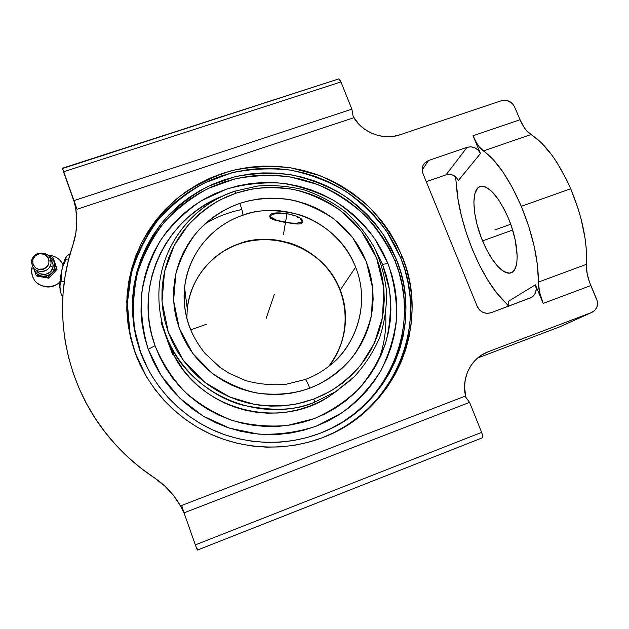 <?xml version="1.0" encoding="UTF-8"?>
<svg xmlns="http://www.w3.org/2000/svg" width="629" height="629" viewBox="0 0 629 629"><rect width="100%" height="100%" fill="white"/><g stroke="black" fill="none" stroke-linecap="round" stroke-linejoin="round"><path stroke-width="0.94" d="M355.629 267.176C344.889 239.814 320.491 220.85 298.201 214.379C275.368 209.095 256.947 209.378 242.936 215.22C242.928 213.066 241.882 209.119 239.791 203.387C253.369 198.976 270.706 196.759 291.282 199.896C305.521 203.183 319.744 209.551 333.952 218.994L352.751 237.762L366.33 261.735L372.722 288.483L371.558 314.932C367.336 331.42 360.881 345.596 352.193 357.453C338.481 373.335 323.424 382.888 309.751 388.203C307.589 382.691 306.071 379.806 305.199 379.539C306.071 379.806 307.589 382.691 309.751 388.203C295.937 393.172 278.049 395.932 256.593 392.976C241.709 389.713 226.872 383.124 212.091 373.209L192.773 353.451L179.296 328.33L173.604 300.662L175.837 273.835C180.806 257.387 187.859 243.462 196.995 232.054C211.234 216.903 226.33 208.128 239.791 203.387C241.882 209.119 242.928 213.066 242.936 215.22C286.682 199.432 339.542 223.861 355.629 267.176C369.278 300.796 358.955 342.192 329.981 365.363C351.91 349.457 371.928 307.691 355.629 267.176L340.226 290.071C351.525 318.258 343.072 349.441 328.637 366.44C346.052 342.884 349.921 317.433 340.226 290.071L355.629 267.176M235.93 193.182L234.884 191.177L235.93 193.182L220.551 199.692C209.677 205.644 198.913 214.08 188.252 224.993L174.186 245.522L164.57 271.469L162.023 301.37L168.305 332.238L183.306 360.299L204.85 382.369L229.64 396.978L254.541 404.423C270.36 406.318 284.607 406.122 297.265 403.826L313.847 399.022L329.399 391.749C340.265 385.2 350.833 376.166 361.093 364.647L374.208 343.403L382.542 317.236L383.776 287.807L376.606 258.071L361.486 231.441L340.58 210.605C324.792 200.116 308.988 193.04 293.169 189.376C278.057 187.308 264.377 187.206 252.119 189.054L235.93 193.182L246.214 190.265L256.726 188.338L267.372 187.418L278.065 187.513L288.703 188.614L299.184 190.705L309.421 193.779L319.312 197.797L328.786 202.719L337.749 208.513L346.115 215.118L353.812 222.477L360.771 230.521L366.927 239.193L372.226 248.4L376.606 258.071L380.034 268.119L382.471 278.45L383.879 288.963L384.256 299.577L383.58 310.183L381.858 320.688L379.09 330.988L375.309 340.981L370.528 350.573L364.804 359.67L358.168 368.169L350.699 376L342.443 383.069L333.496 389.312L323.935 394.642L313.847 399.022L314.634 402.19L313.847 399.022L303.335 402.387L292.509 404.706L281.478 405.957L270.336 406.106L259.219 405.155L248.235 403.118L237.487 400.005L227.1 395.845L217.17 390.688L207.806 384.586L199.102 377.597L191.153 369.797L184.03 361.274L177.81 352.106L172.55 342.396L168.305 332.238L165.105 321.749L162.99 311.025L161.96 300.182L162.03 289.324L163.194 278.568L165.419 268.009L168.698 257.748L172.975 247.897L178.204 238.533L184.336 229.75L191.302 221.628L199.031 214.245L207.436 207.649L216.455 201.917L225.984 197.081L235.93 193.182M166.866 338.945L161.11 322.496L165.474 333.755C161.205 321.726 159.011 309.554 158.893 297.258C157.926 249.674 190.524 205.51 234.876 191.177L257.662 186.035C273.308 184.863 288.758 186.129 303.996 189.84C318.84 194.896 332.529 202.098 345.077 211.454C356.714 221.895 366.44 233.862 374.239 247.378C380.757 261.538 384.869 276.367 386.56 291.872C386.796 307.471 384.484 322.74 379.633 337.655C373.367 352.083 364.867 365.158 354.135 376.881L335.548 391.733L351.092 379.782L335.548 391.733L314.634 402.19C257.497 425.361 184.879 392.15 165.474 333.755C161.228 321.883 159.035 309.72 158.893 297.258C157.95 249.705 190.516 205.628 234.821 191.31M186.837 318.423L187.261 308.745C190.233 279.237 211.454 253.267 239.279 243.903L239.405 243.643C251.954 238.344 268.441 238.045 288.892 242.739C308.847 248.502 330.673 265.509 340.226 290.071C325.932 251.175 278.561 229.31 239.405 243.643L239.272 243.903M330.249 395.704L331.051 395.036L330.249 395.704M60.03 281.446C55.855 288.043 38.833 289.175 33.832 279.111C38.833 289.175 55.855 288.043 60.03 281.446M60.337 260.603L63.104 264.793L60.337 260.603M38.267 253.306C46.829 252.135 51.075 255.665 51.004 263.889C51.075 255.665 46.829 252.135 38.267 253.306L38.243 254.045C48.229 250.287 53.646 265.886 43.393 268.976L44.407 271.099C47.922 269.778 50.116 267.372 51.004 263.889C50.116 267.372 47.922 269.778 44.407 271.099L43.393 268.976L47.34 266.232L48.795 263.433L49.046 260.351L48.04 257.442L44.565 254.352L39.824 253.676L35.421 255.626L32.818 259.565L32.912 264.164L35.672 267.868L38.566 269.196L43.393 268.976C33.361 272.766 27.975 257.072 38.243 254.045L38.267 253.306C34.76 254.611 32.559 257.002 31.647 260.485C32.559 257.002 34.76 254.611 38.267 253.306M50.328 265.886L52.946 267.474C53.465 264.77 52.836 262.372 51.059 260.28L52.978 264.125L52.946 267.474L50.328 265.886M192.906 334.88L189.329 326.459C184.777 313.761 183.196 300.819 184.58 287.602C187.898 254.572 211.753 225.559 242.936 215.22C222.894 221.581 190.375 243.022 184.58 287.602C183.165 300.489 184.745 313.439 189.321 326.435L192.906 334.88M329.376 396.27L338.237 389.956L328.629 396.742L319.304 401.955L309.468 406.232L299.215 409.526L288.664 411.798L277.908 413.017L267.05 413.167L256.215 412.254L245.507 410.273L235.042 407.238L224.915 403.197L215.244 398.173L206.123 392.221L197.648 385.412L189.903 377.809L182.96 369.49L173.337 354.198C200.337 409.896 278.718 430.637 329.376 396.27L335.548 391.733L314.634 402.19C296.361 410.603 271.893 411.46 241.237 404.777C211.297 396.427 178.628 370.45 165.474 333.755L161.055 322.268L172.566 354.316L167.644 341.177M279.315 198.332L280.015 198.552L279.315 198.332M148.216 349.299L155.041 345.683C132.727 286.423 165.962 217.154 223.083 195.894L207.955 203.167L198.111 209.426L188.912 216.62L180.46 224.687L172.833 233.556L166.111 243.148L160.371 253.377L155.67 264.149L152.061 275.368L149.592 286.918L148.295 298.689L148.185 310.577L149.277 322.449L151.565 334.188L155.041 345.683L148.216 349.299L153.083 361.038L159.121 372.266L166.276 382.872L174.477 392.732L183.644 401.75L193.677 409.833L204.488 416.885L215.944 422.837L227.942 427.626L240.349 431.203L253.039 433.53L265.87 434.6L278.726 434.387L291.463 432.909L303.949 430.181L316.065 426.25L327.678 421.147L338.693 414.936L348.985 407.694L358.475 399.494L367.053 390.42L374.664 380.576L381.229 370.056L386.686 358.978L391.01 347.444L394.155 335.564L396.105 323.463L396.852 311.245L396.396 299.034L394.745 286.942L391.93 275.07L387.975 263.535L374.923 238.957C363.641 224.026 350.196 211.352 334.589 200.95C318.046 192.081 300.497 186.16 281.926 183.188C263.15 182.017 244.697 183.982 226.574 189.093L201.138 200.871C185.5 211.423 172.118 224.364 160.985 239.688C151.447 256.097 145.055 273.733 141.8 292.603C140.511 311.764 142.649 330.665 148.216 349.299L161.055 375.364L179.603 398L202.9 415.942L229.695 428.207L258.527 434.144C278.277 434.906 297.454 432.272 316.065 426.25L341.712 412.97C357.154 401.388 370.033 387.598 380.356 371.597C388.95 354.693 394.359 336.9 396.577 318.235C396.891 299.475 394.029 281.242 387.975 263.535L382.935 252.433L376.842 241.866L369.773 231.928L361.785 222.697L352.955 214.261L343.355 206.697L333.087 200.061L322.229 194.408L310.883 189.809L299.152 186.286L287.138 183.872L274.944 182.607L262.678 182.496L250.452 183.542L238.383 185.744L226.574 189.093L215.134 193.551L204.173 199.094L193.787 205.675L184.093 213.247L175.177 221.738L167.125 231.071L160.033 241.174L153.963 251.946L148.994 263.299L145.173 275.125L142.547 287.304L141.163 299.719L141.03 312.251L142.17 324.776L144.568 337.168L148.216 349.299M374.499 247.881L382.534 264.353L387.975 263.535L382.534 264.353L389.5 289.851C391.38 307.542 390.153 325.059 385.829 342.412C379.743 359.277 370.851 374.648 359.167 388.518C346.06 401.168 331.058 411.209 314.154 418.647L287.398 425.448C268.787 427.036 250.421 425.369 232.29 420.439C214.748 413.693 198.921 404.148 184.824 391.812C172.087 378.131 162.156 362.752 155.041 345.683L159.664 356.8L165.396 367.446L172.181 377.486L179.965 386.827L188.653 395.374L198.166 403.024L208.403 409.707L219.262 415.344L230.631 419.881L242.385 423.278L254.407 425.495L266.57 426.509L278.757 426.32L290.826 424.929L302.667 422.366L314.154 418.647L325.169 413.819L335.619 407.954L345.392 401.098L354.394 393.329L362.548 384.744L369.773 375.411L376.016 365.449L381.213 354.945L385.333 344L388.329 332.741L390.192 321.254L390.916 309.665L390.499 298.067L388.942 286.588L386.277 275.313L382.534 264.353L373.665 246.489M396.364 259.407C423.105 322.307 392.071 403.103 325.767 430.944C291.447 445.882 250.649 446.126 215.558 431.179C180.547 416.036 152.65 386.285 140.031 351.045L148.42 369.931L140.55 352.036L145.228 363.625L151.683 375.655L159.334 387.016L168.108 397.583L177.921 407.246L188.669 415.903L200.242 423.459L212.523 429.835L225.371 434.961L238.666 438.79L252.253 441.283L266.004 442.407L279.763 442.171L293.397 440.575L306.763 437.65L319.729 433.42L332.159 427.94L343.929 421.281L354.937 413.512L365.064 404.722L374.224 395.004L382.338 384.461L389.335 373.209L395.154 361.353L399.753 349.016L403.087 336.318L405.147 323.385L405.917 310.341L405.414 297.297L403.629 284.387L400.602 271.72L396.364 259.407L390.963 247.567L384.453 236.292L376.897 225.685L368.366 215.841L358.931 206.847L348.694 198.772L337.726 191.688L326.144 185.665L314.036 180.751L301.519 176.985L288.695 174.406L275.675 173.046L262.584 172.912L249.54 174.013L236.646 176.348L224.026 179.902L211.808 184.643L200.093 190.548L188.991 197.553L178.62 205.62L169.075 214.67L160.45 224.632L152.847 235.411L146.337 246.922L140.998 259.046L136.894 271.681L134.063 284.701L132.554 297.981L132.397 311.386L133.592 324.792L136.147 338.056L140.031 351.045L134.158 328.472C131.862 309.059 132.829 289.914 137.059 271.052C143.097 252.74 151.927 235.993 163.564 220.803C176.576 206.815 191.46 195.32 208.23 186.294L234.884 176.765C253.534 173.109 272.278 172.456 291.109 174.799C309.649 178.833 327.088 185.626 343.426 195.194C358.829 206.186 372.116 219.293 383.297 234.523L396.364 259.407L395.036 261.011L396.364 259.407M327.544 430.15L327.528 430.157C391.702 401.554 421.131 322.598 395.036 261.011C387.283 243.942 377.03 228.524 364.285 214.748C350.329 202.184 334.754 192.097 317.551 184.478L290.535 176.993C271.83 174.665 253.22 175.326 234.703 178.958L208.238 188.433C191.593 197.396 176.812 208.82 163.894 222.713C152.352 237.801 143.577 254.438 137.594 272.616C133.395 291.345 132.436 310.349 134.724 329.627L140.55 352.036L136.69 339.149L134.158 325.979L132.963 312.668L133.128 299.357L134.622 286.171L137.421 273.245L141.501 260.697L146.801 248.652L153.256 237.227L160.812 226.519L169.366 216.628L178.84 207.633L189.14 199.621L200.156 192.655L211.792 186.789L223.924 182.08L236.449 178.542L249.249 176.222L262.207 175.121L275.211 175.255L288.129 176.607L300.866 179.163L313.297 182.897L325.319 187.78L336.822 193.763L347.703 200.793L357.877 208.812L367.234 217.752L375.71 227.525L383.21 238.053L389.673 249.249L395.036 261.011L399.234 273.238L402.238 285.818L404.007 298.641L404.51 311.591L403.739 324.548L401.687 337.396L398.369 349.999L393.801 362.249L388.022 374.019L381.08 385.192L373.021 395.665L363.916 405.312L353.86 414.031L342.939 421.744L331.247 428.357M241.843 209.536C228.712 212.177 216.407 216.974 204.936 223.916M325.295 436.557C395.484 408.591 428.821 323.723 400.704 257.859L402.08 256.231C430.645 323.007 396.333 409.133 324.792 436.762C289.159 451.079 247.394 450.435 211.627 434.592C175.955 418.537 147.65 387.881 134.74 351.753L146.25 376.386M508.271 217.956C519.011 242.967 519.971 270.517 511.039 272.805C503.522 275.824 490.722 260.925 482.577 240.876L512.643 230.057L482.577 240.876C472.45 217.021 470.744 189.345 480.108 186.53C488.709 185.217 498.097 195.698 508.271 217.956L511.581 226.739L515.237 240.026L517.195 255.932L516.849 262.356L515.638 267.419L513.641 270.95L512.383 272.098L509.396 273.143L504.026 271.626L498.011 266.641L491.862 258.716L486.044 248.526L481.004 236.889L477.112 224.695L474.659 212.854L473.865 202.279L474.832 193.842L477.529 188.299L478.795 187.19L481.798 186.208L485.376 186.915L491.501 191.161L498.058 198.961L504.434 209.669L508.271 217.956M591.905 312.377L559.716 326.844L477.647 358.011L559.716 326.844L591.441 312.566L594.727 310.451L596.874 307.156L597.55 303.194L597.291 301.149L590.843 285.55L543.181 303.406L535.397 284.811L508.311 301.393L509.042 306.016L508.311 301.393L535.397 284.811L543.181 303.406L539.556 292.171L538.385 282.114L586.425 264.322C587.51 241.89 582.265 216.698 570.7 188.739L521.315 206.32C532.81 234.586 538.503 259.856 538.385 282.114L586.425 264.322C586.126 270.674 587.596 277.751 590.843 285.55L543.181 303.406C539.949 295.52 538.353 288.428 538.385 282.114L537.512 265.469L534.241 246.489L528.73 226.346L521.315 206.32L570.7 188.739C558.481 161.504 545.233 143.443 530.947 134.567L483.394 150.929C496.603 160.285 509.246 178.754 521.315 206.32L512.462 187.733L502.783 171.733L492.892 159.263L479.337 146.966L476.656 143.05L473.016 135.762L480.446 153.531L458.344 180.531C455.64 175.436 451.543 173.541 446.047 174.838L449.656 174.351L453.25 175.255L456.3 177.425L458.344 180.531L480.446 153.531L473.016 135.762L520.057 119.73C523.265 127.058 526.898 132.004 530.947 134.567L483.394 150.929C479.644 148.224 476.184 143.168 473.016 135.762L520.057 119.73L523.8 126.916L526.607 130.746L541.144 142.563L551.602 154.71L556.728 162.156L566.359 179.304L570.7 188.739L578.09 208.576L581.007 218.656L585.072 238.32L586.165 247.59L586.37 266.625L587.297 274.393L589.735 282.775L596.654 299.168C598.604 305.081 597.023 309.484 591.92 312.369L488.316 351.69L482.978 354.229L488.316 351.69L591.441 312.566L560.258 326.616M31.647 260.485C31.56 268.748 35.814 272.286 44.407 271.099C35.814 272.286 31.56 268.748 31.647 260.485M36.458 270.556C40.185 277.075 51.712 274.897 52.946 267.474L50.446 271.909L45.823 274.33L40.633 273.922L37.732 272.105L36.458 270.556M49.699 275.345L51.311 273.458C48.968 275.439 46.255 276.359 43.165 276.225L48.158 277.255L56.382 268.237L54.707 263.606C55.273 266.484 54.692 269.165 52.962 271.649L54.699 267.781L54.707 263.606L52.529 257.151L49.321 256.451L52.529 257.151L53.253 258.197L57.082 269.236L48.897 278.207L36.844 276.1L36.05 275.14L43.165 276.225L47.521 275.644L51.311 273.458L56.382 268.237L57.082 269.236L48.897 278.207L36.844 276.1L36.05 275.14L40.743 275.801C37.826 274.889 35.704 273.12 34.359 270.494L36.954 273.796L40.743 275.801L48.158 277.255L48.897 278.207L48.158 277.255L49.699 275.345M49.715 256.994L53.937 261.389L52.82 259.612L49.715 256.994M33.62 268.324L36.05 275.14L33.62 268.324M57.082 269.236L52.529 257.151L57.082 269.236M32.142 268.331C31.238 271.406 31.804 274.999 33.832 279.111C31.458 274.928 30.947 270.659 32.299 266.295M61.815 270.038L59.826 284.277L60.431 291.927L59.826 286.179L61.233 281.053L61.115 275.526L61.815 270.038C60.345 277.106 59.669 283.089 59.771 287.988L60.101 284.426L61.233 281.053L64.307 281.588L61.233 281.053L61.351 272.774L62.523 267.341L65.825 259.667L65.809 257.874L66.603 256.2L65.424 258.228L61.815 270.038L63.443 264.715L65.825 259.667L66.092 257.025L67.342 255.429L70.212 253.636L66.603 256.2C64.96 258.488 63.364 263.095 61.815 270.038M59.959 289.827L60.36 291.675L59.959 289.827M61.728 295.402L60.36 291.675L61.728 295.402L62.892 295.599L61.728 295.402M68.459 260.139L65.825 259.667L68.459 260.139M159.742 241.638L160.387 240.797M482.246 437.847L197.388 550.084L195.729 545.964L184.038 512.863L469.588 402.363L481.633 432.367L469.588 402.363L184.038 512.863L195.344 544.879L481.633 432.367L195.344 544.879L197.38 550.1L482.325 437.823C483.001 437.241 482.773 435.417 481.633 432.367L482.679 436.141L482.317 437.823L197.38 550.1L197.624 548.826M505.354 302.431L508.625 306.166L505.354 302.431C481.649 280.896 458.069 223.122 456.379 183.825L458.03 199.259L461.395 215.865L466.293 232.95L472.521 249.839L479.833 265.878L487.962 280.4L496.58 292.792L505.354 302.431M455.404 176.6L456.379 183.825L455.404 176.6M426.273 181.679L446.047 174.838L467.072 147.328L428.561 160.513L422.122 170.034L428.561 160.513L467.072 147.328C473.032 145.936 477.49 148.004 480.446 153.531L478.221 150.166L474.895 147.807L470.979 146.809L467.072 147.328L446.047 174.838L426.273 181.679M62.578 168.509L338.795 78.9L340.949 81.951C340.077 79.867 339.338 78.853 338.732 78.916L62.413 168.226L63.545 171.796L340.949 81.951L63.545 171.796L73.75 200.698L351.878 109.163L340.949 81.951L351.878 109.163L73.75 200.698L77.037 209.268L353.396 117.882L351.878 109.163L353.396 117.882L77.037 209.268L62.578 168.509M74.253 202.003C78.059 216.345 77.587 230.749 72.846 245.216L68.317 260.705L65.062 276.563L63.104 292.689L62.468 308.988L63.183 325.35L65.243 341.657L68.647 357.799L73.389 373.673L79.435 389.154L86.771 404.14L95.333 418.521L105.074 432.202L115.94 445.065L127.844 457.031L140.715 468L154.459 477.906C137.413 466.608 122.396 453.163 109.391 437.564C64.284 383.926 51.035 308.375 72.846 245.216L75.85 233.123L76.809 220.834L75.732 208.639L74.253 202.003M184.116 513.083L181.058 506.888L173.769 495.778L164.837 486.044L154.459 477.906C167.629 486.712 177.512 498.443 184.116 513.091M184.038 512.863L181.679 505.457L184.038 512.863M469.588 402.363L465.043 396.191L181.679 505.457L465.043 396.191L469.588 402.363M465.861 397.308C460.978 379.389 469.942 359.796 485.942 352.688L488.316 351.69L481.672 355.023L475.846 359.654L471.05 365.41L467.489 372.069L465.287 379.389L464.548 387.087L465.861 397.308M535.397 284.811C537.221 290.276 535.853 294.545 531.285 297.603L490.99 312.739L531.757 297.328L533.313 296.094L535.515 292.807L536.246 288.845L535.397 284.811M490.99 312.739C484.857 314.327 480.265 312.212 477.199 306.378L422.869 173.352L477.199 306.378L479.502 309.924L482.93 312.377L486.964 313.368L490.99 312.739M422.869 173.352C421.564 169.846 421.965 166.63 424.064 163.713L428.561 160.513L425.188 162.494L422.924 165.624L422.106 169.437L422.869 173.352M514.561 106.844L520.057 119.73L514.561 106.844L512.344 103.541L507.171 100.538L501.36 100.719C507.21 99.382 511.613 101.426 514.561 106.844M399.973 134.803L501.36 100.719L399.973 134.803C383.069 140.825 361.722 132.475 353.144 116.444L359.049 124.408L364.686 129.275L371.157 133.026L378.202 135.534L385.546 136.682L392.905 136.43L399.973 134.803M134.74 351.753L130.69 338.19L128.041 324.344L126.806 310.356L126.987 296.369L128.575 282.515L131.54 268.937L135.84 255.767L141.423 243.124L148.224 231.142L156.173 219.906L165.168 209.536L175.129 200.116L185.956 191.719L197.53 184.431L209.748 178.29L222.493 173.36L235.647 169.673L249.076 167.251L262.678 166.119L276.312 166.26L289.875 167.691L303.233 170.38L316.269 174.304L328.881 179.43L340.949 185.712L352.374 193.087L363.043 201.492L372.871 210.864L381.772 221.109L389.65 232.156L396.443 243.895L402.08 256.231L406.507 269.055L409.676 282.248L411.547 295.701L412.089 309.295L411.303 322.889L409.172 336.373L405.705 349.614L400.932 362.485L394.878 374.853L387.598 386.599L379.153 397.599L369.6 407.749L359.041 416.925L347.57 425.047L335.296 432.005L322.323 437.729L308.8 442.156L294.852 445.222L280.62 446.897L266.248 447.156L251.891 445.977L237.699 443.382L223.814 439.388L210.393 434.034L197.577 427.374L185.492 419.488L174.272 410.446L164.027 400.351L154.868 389.312L146.879 377.447L140.149 364.883L134.74 351.753L129.377 332.254L126.751 301.747C128.277 281.344 133.128 261.884 141.313 243.36C151.235 225.764 163.737 210.338 178.809 197.066C195.061 185.311 212.744 176.49 231.865 170.593C251.443 166.504 271.146 165.592 290.983 167.864L319.674 175.554C337.954 183.495 354.52 194.086 369.372 207.318C382.935 221.856 393.84 238.155 402.08 256.231L400.704 257.859L387.016 231.881C375.293 216.014 361.353 202.381 345.203 190.988C328.071 181.105 309.806 174.147 290.409 170.113C270.706 167.857 251.144 168.769 231.708 172.833L204 183.196C186.624 192.899 171.285 205.188 157.965 220.071C146.117 236.197 137.264 253.912 131.406 273.214L127.365 303.099L129.967 333.386L134.74 351.753M385.726 313.832C386.513 329.966 384.075 345.667 378.406 360.936M371.731 281.014L371.212 279.669M135.298 352.735L131.272 339.283L128.646 325.531L127.42 311.646L127.593 297.753L129.173 284.001L132.114 270.517L136.383 257.442L141.926 244.893L148.672 232.982L156.558 221.833L165.49 211.525L175.381 202.168L186.129 193.826L197.616 186.585L209.748 180.484L222.399 175.585L235.458 171.921L248.793 169.516L262.301 168.375L275.84 168.525L289.301 169.94L302.565 172.605L315.514 176.505L328.039 181.592L340.022 187.827L351.359 195.147L361.958 203.497L371.715 212.806L380.545 222.981L388.368 233.949L395.114 245.609L400.704 257.859L405.1 270.588L408.237 283.695L410.092 297.061L410.635 310.553L409.849 324.061L407.726 337.451L404.282 350.597L399.541 363.373L393.526 375.655L386.3 387.315L377.903 398.236L368.421 408.307L357.94 417.428L346.548 425.487L334.361 432.39M330.319 395.657L331.192 394.933L330.319 395.657M342.278 383.981L344.205 381.685M331.365 376.92L332.214 375.953M213.145 388.227L214.08 388.919M290.692 214.442L284.253 213.262M270.824 217.084L276.296 220.079L288.153 222.886L296.723 223.232L301.865 221.88M173.816 354.025L166.095 335.878L173.808 353.868L172.598 354.465M329.981 365.363C322.543 371.409 314.28 376.134 305.191 379.539L285.66 384.39C272.082 385.475 258.684 384.193 245.467 380.553L228.681 373.036L220.04 367.383L205.023 353.364C189.227 333.865 182.41 311.937 184.58 287.602L187.261 308.745C192.403 268.787 221.471 249.406 239.405 243.643C211.493 253.023 190.202 279.142 187.261 308.745L186.837 318.471M269.935 215.464C271.06 212.751 276.909 212.185 287.5 213.766L281.029 213.184L275.353 213.726L271.358 215.063L269.692 216.738L270.604 218.389L273.859 219.867L285.008 222.399C276.713 220.74 271.728 218.625 270.061 216.046M302.541 220.716C301.786 218.011 296.778 215.7 287.5 213.766L281.029 213.184L275.353 213.726L271.358 215.063L269.692 216.738L270.604 218.389L276.217 220.543L296.597 223.987L285.008 222.399C293.861 223.822 299.577 223.554 302.172 221.597M300.458 223.806L298.759 224.01L300.458 223.806M302.211 222.635L301.621 223.35L302.203 221.691L302.211 222.635M301.582 220.551L300.371 219.277L301.582 220.551M298.61 217.956L296.345 216.659L298.61 217.956M293.688 215.488L290.684 214.497L293.688 215.488M287.5 213.766L290.684 214.497L287.5 213.766M172.794 352.539L170.931 348.969M296.597 223.987L298.759 224.01M309.751 388.203L318.801 384.295L327.387 379.531L335.43 373.948L342.844 367.627L349.567 360.614L355.534 352.995L360.7 344.849L365.009 336.248L368.429 327.277L370.937 318.03L372.502 308.595L373.131 299.066L372.816 289.529L371.566 280.062L369.396 270.777L366.33 261.735L362.398 253.031L357.642 244.736L352.114 236.929L345.856 229.687L338.929 223.059L331.397 217.107L323.337 211.894L314.815 207.468L305.906 203.851L296.691 201.091L287.256 199.212L277.688 198.229L268.064 198.159L258.488 198.992L249.029 200.745L239.791 203.387L230.851 206.902L222.296 211.265L214.206 216.439L206.658 222.383L199.731 229.035L193.488 236.347L188.008 244.241L183.33 252.661L179.509 261.515L176.592 270.729L174.61 280.204L173.596 289.859L173.557 299.601L174.492 309.319L176.411 318.927L179.296 328.33L183.118 337.419L187.835 346.115L193.425 354.324L199.81 361.958L206.941 368.94L214.733 375.198L223.122 380.663L232.015 385.278L241.324 389.005L250.947 391.796L260.791 393.636L270.753 394.493L280.731 394.367L290.622 393.267L300.324 391.207L309.751 388.203M274.283 294.506L266.295 317.928M206.454 324.218L190.658 329.863M283.459 234.452L286.997 213.679M266.13 318.423L271.413 302.919M494.842 229.931L510.709 224.238M170.789 349.567L162.817 327.064L170.789 349.567M239.279 243.903C271.351 232.801 309.169 244.359 329.549 271.335C349.999 298.24 350.495 337.561 329.911 364.796M48.126 255.177C55.053 255.571 60.046 258.778 63.104 264.793M59.967 282.193C52.608 288.357 44.974 288.609 37.064 282.94M485.942 352.688L485.187 353.05M424.064 163.713L423.364 164.759M129.967 333.386L129.377 332.254M134.158 328.472L134.724 329.627M161.944 321.954L161.055 322.268"/></g></svg>
